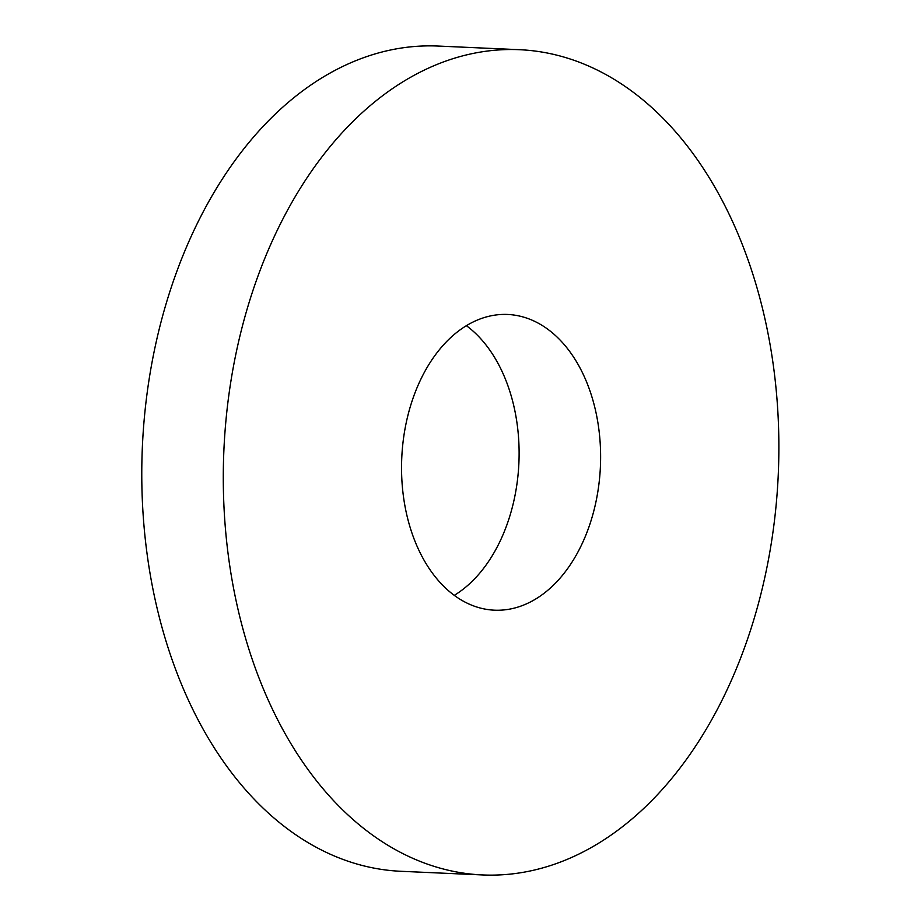 <?xml version="1.0" encoding="UTF-8"?>
<svg xmlns="http://www.w3.org/2000/svg" width="921" height="921" viewBox="0 0 921 921"><rect width="100%" height="100%" fill="white"/><g stroke="black" fill="none" stroke-linecap="round" stroke-linejoin="round"><path stroke-width="1.38" d="M561.741 56.457A413.034 277.451 -87.4 0 1 776.012 506.354A413.034 277.451 -87.4 0 1 482.604 874.95A413.034 277.451 -87.4 0 1 223.907 449.92A413.034 277.451 -87.4 0 1 519.548 49.699A413.034 277.451 -87.4 0 1 561.741 56.457M482.604 874.95L401.096 871.301A413.034 277.451 -87.4 0 1 142.398 446.271A413.034 277.451 -87.4 0 1 438.039 46.05L519.548 49.699M522.817 316.893A148.005 99.422 -87.4 0 1 599.594 478.103A148.005 99.422 -87.4 0 1 494.462 610.186A148.005 99.422 -87.4 0 1 401.763 457.875A148.005 99.422 -87.4 0 1 507.701 314.464A148.005 99.422 -87.4 0 1 522.817 316.893M466.36 325.666A148.005 99.422 -87.4 0 1 518.891 463.125A148.005 99.422 -87.4 0 1 454.283 595.334"/></g></svg>
